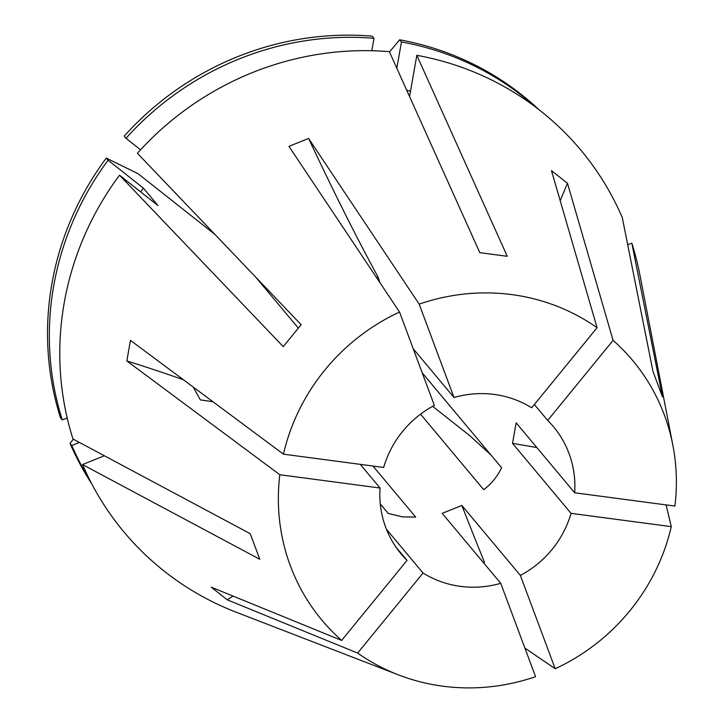 <?xml version="1.0" encoding="UTF-8"?>
<svg xmlns="http://www.w3.org/2000/svg" width="723" height="723" viewBox="0 0 723 723"><rect width="100%" height="100%" fill="white"/><g stroke="black" fill="none" stroke-linecap="round" stroke-linejoin="round"><path stroke-width="1.08" d="M560.217 200.732A567.076 159.792 -51.7 0 1 567.492 183.29L551.477 170.646L597.071 327.727A202.485 193.945 140.1 0 0 511.884 294.613A202.485 193.945 140.1 0 0 419.177 304.139L453.999 397.487L413.231 348.766M214.894 234.397L137.976 173.656L106.272 158.066L108.079 160.226L143.362 188.088L158.003 205.585L119.503 175.192L283.226 346.624L301.139 324.699L137.415 153.267A297.722 285.169 140.1 0 1 389.381 51.685L479.81 252.661L507.257 256.304L416.828 55.319A297.722 285.169 140.1 0 1 622.277 217.551L652.95 371.342L662.485 396.909L631.812 243.109A297.722 285.169 140.1 0 1 639.855 274.713L672.869 445.278A202.485 193.945 140.1 0 0 613.086 340.37L547.691 420.434L534.36 404.5M119.503 175.192A297.722 285.169 140.1 0 0 72.987 438.997L250.239 533.701L259.774 559.268L82.53 464.564A297.722 285.169 140.1 0 0 236.394 612.3L398.463 674.884A202.485 193.945 140.1 0 0 442.838 686.19A202.485 193.945 140.1 0 0 535.553 676.665L500.732 583.316L442.196 513.357L461.834 505.44L520.37 575.4A99.241 95.056 140.1 0 0 571.053 513.348L512.517 443.389L516.15 422.828L574.677 492.779A99.241 95.056 140.1 0 0 553.475 426.715A99.241 95.056 140.1 0 0 547.691 420.434M419.177 304.139L308.594 138.445L288.956 146.362L399.539 312.056A202.485 193.945 140.1 0 0 283.452 454.171L130.465 340.379L126.841 360.949L279.828 474.731A202.485 193.945 140.1 0 0 341.636 640.433L211.233 587.166L227.239 599.819L357.65 653.077A202.485 193.945 140.1 0 0 398.463 674.884M380.298 503.958L388.242 513.457L402.277 516.846L415.68 517.09L372.969 466.037M420.551 414.18L483.714 489.661C491.351 483.931 497.325 476.629 501.626 467.745L422.205 372.833M597.071 327.727L531.676 407.79A99.241 95.056 140.1 0 0 494.279 394.442A99.241 95.056 140.1 0 0 453.999 397.487M386.462 529.29L423.045 573.014A99.241 95.056 140.1 0 0 460.443 586.362A99.241 95.056 140.1 0 0 500.732 583.316M484.058 563.389A567.076 52.246 68 0 1 484.41 562.16L483.38 562.575M524.88 648.061L555.192 668.739L520.37 575.4M484.41 562.16A567.076 52.246 68 0 1 461.834 505.44M567.492 183.29L613.086 340.37M126.841 360.949A567.076 107.546 -170 0 1 183.47 379.81M283.452 454.171L383.669 467.456A99.241 95.056 140.1 0 1 434.36 405.404L399.539 312.056M193.285 387.112L200.343 399.9L212.96 401.744M279.828 474.731L380.045 488.025A99.241 95.056 140.1 0 0 401.256 554.089A99.241 95.056 140.1 0 0 407.04 560.37L396.087 547.284M360.244 464.356L380.045 488.025M255.581 276.999L298.265 328.007M432.643 406.335L469.444 435.391L490.908 454.93M574.677 492.779L674.902 506.073A202.485 193.945 140.1 0 0 672.869 445.278M555.192 668.739A202.485 193.945 140.1 0 0 671.278 526.633L666.1 504.907M627.709 244.763L631.812 243.109M143.362 188.088A246.679 236.276 140.1 0 0 140.651 191.884M125.992 138.31L124.184 136.141A293.466 281.084 140.1 0 1 372.2 36.15L374.017 38.31A293.466 281.084 140.1 0 0 125.992 138.31L140.56 149.815M374.017 38.31L371.821 50.737M108.079 160.226A293.466 281.084 140.1 0 0 62.286 419.909L67.194 417.939M106.272 158.066A293.466 281.084 140.1 0 0 60.479 417.749L62.286 419.909M409.561 96.52L416.828 55.319M410.501 91.179A246.679 236.276 140.1 0 0 406.706 90.185M535.427 106.977A293.466 281.084 140.1 0 0 401.455 41.952L396.828 68.224M538.816 109.571A293.466 281.084 140.1 0 0 399.647 39.792L401.455 41.952M389.498 51.939L399.647 39.792M104.356 455.761L82.53 464.564M73.33 439.186L70.014 443.316L71.83 445.476L79.394 442.422M71.83 445.476A293.466 281.084 140.1 0 0 89.706 479.927M70.014 443.316A293.466 281.084 140.1 0 0 91.658 483.714M341.636 640.433L407.04 560.37M357.65 653.077L423.045 573.014M571.053 513.348L671.278 526.633M512.517 443.389A567.076 107.546 -170 0 1 536.837 447.555M227.239 599.819A567.076 159.792 128.3 0 1 233.059 596.086M308.594 138.445A567.076 52.246 -112 0 0 378.002 276.927L376.493 277.533M379.973 282.738A567.076 52.246 68 0 1 378.002 276.927"/></g></svg>
